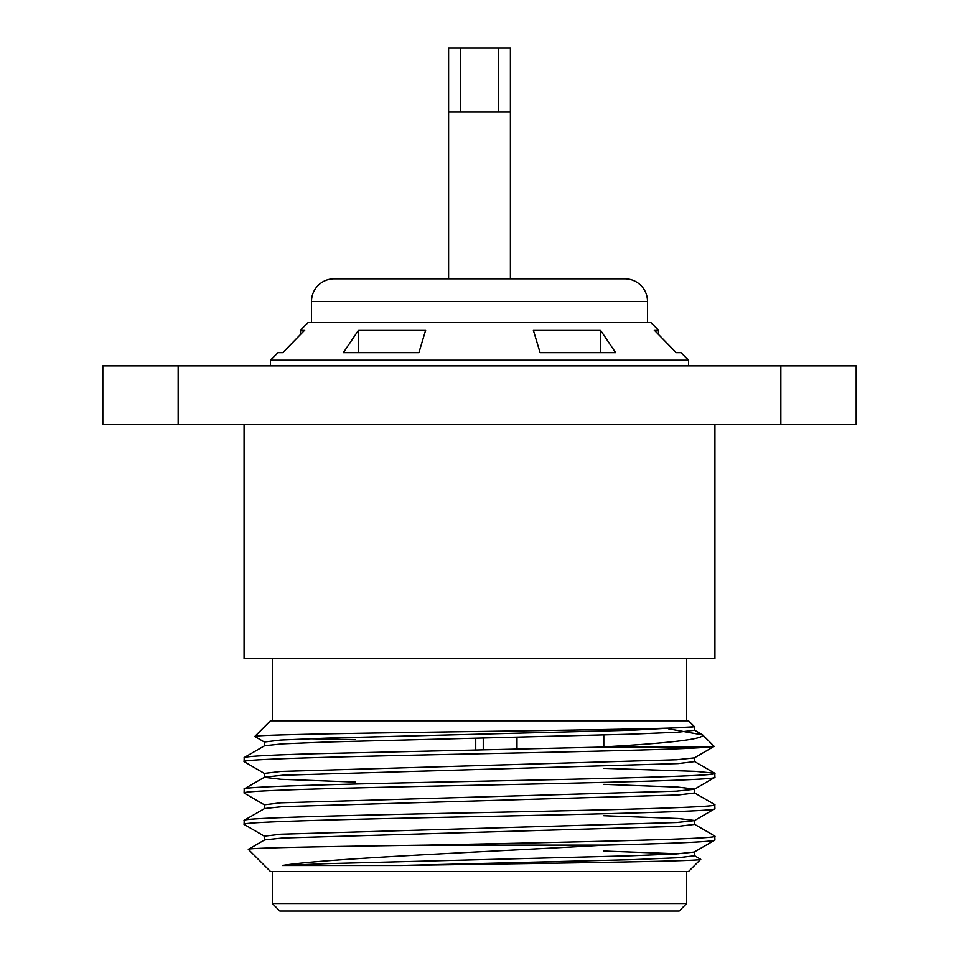 <?xml version="1.0" encoding="UTF-8"?>
<svg xmlns="http://www.w3.org/2000/svg" width="959" height="959" viewBox="0 0 959 959"><rect width="100%" height="100%" fill="white"/><g stroke="black" fill="none" stroke-linecap="round" stroke-linejoin="round"><path stroke-width="1.44" d="M460.668 111.987L460.668 47.95L498.332 47.95L498.332 111.987M498.332 47.95L510.392 47.95L510.392 111.987L448.608 111.987L448.608 278.853M510.392 111.987L510.392 278.853M300.575 330.088L304.818 330.088L282.749 352.684L277.978 352.684L282.749 352.684L300.575 334.427L300.575 330.088L308.115 322.548L650.885 322.548L658.425 330.088L654.182 330.088L676.251 352.684L681.022 352.684L688.562 360.212L270.438 360.212L270.438 365.87M615.642 352.684L600.382 330.088L533.3 330.088L540.097 352.684L615.642 352.684M418.903 352.684L425.7 330.088L358.618 330.088L343.358 352.684L418.903 352.684L358.618 352.684L358.618 330.088M277.978 352.684L270.438 360.212M647.505 322.548L647.505 301.45A22.596 22.596 0 0 0 624.896 278.853L334.104 278.853A22.596 22.596 0 0 0 311.495 301.45L311.495 322.548M688.562 360.212L688.562 365.87M714.923 424.633L714.923 658.701L244.077 658.701L244.077 424.633M264.624 773.577L244.077 761.614L244.221 757.526L264.624 745.742L282.521 743.86L327.451 742.002L631.549 734.15L678.169 732.185L694.532 730.231L694.532 726.79L688.562 720.808L270.438 720.808L254.818 736.428C253.811 734.846 351.485 733.275 464.731 731.657C577.905 730.075 686.224 728.456 693.453 726.79L631.549 730.231L327.451 738.07L280.831 740.036L264.468 742.002L264.468 745.922M244.077 757.694C245.108 756.387 268.088 755.081 313.03 753.774L598.704 747.181C669.43 743.237 704.086 739.149 702.671 734.918L668.423 728.804M702.671 734.918L714.131 746.378L707.346 747.181C682.46 749.435 583.719 751.556 479.5 753.774C353.775 756.375 240.781 759.013 244.077 761.614M355.202 739.569L308.726 738.718M264.624 742.182L254.818 736.428M714.923 840.096L694.532 851.868L694.532 855.788L678.169 857.754L631.549 859.708L400.85 865.497C536.357 863.412 704.793 861.362 700.693 859.348L688.562 871.479L270.438 871.479L248.357 849.386C245.348 847.936 323.615 846.557 427.318 845.119L604.925 845.119C675.46 843.464 712.117 841.786 714.923 840.096L714.779 835.996L694.376 824.213M427.318 845.119C567.153 842.194 720.317 839.125 714.923 836.164M264.624 836.356L244.077 824.392C240.781 821.791 353.775 819.154 479.5 816.553C605.225 813.951 718.219 811.302 714.923 808.701L714.779 804.613L694.376 792.817M264.468 840.096L264.468 836.164L280.831 834.21L676.479 822.534L694.376 820.652L714.923 808.701M244.077 824.392L244.221 820.305L264.624 808.521L282.521 806.639L678.169 794.963L694.532 793.009L694.532 789.077L678.169 787.123L603.798 784.33M244.077 820.472C240.781 817.871 353.775 815.234 479.5 812.621C605.225 810.019 718.219 807.382 714.923 804.781M264.624 804.961L244.077 793.009C240.781 790.408 353.775 787.759 479.5 785.157C605.225 782.556 718.219 779.919 714.923 777.305L714.779 773.218L695.323 771.336L603.798 768.339M264.468 808.701L264.468 804.781L280.831 802.815L676.479 791.151L694.376 789.269L714.923 777.305M244.077 793.009L244.221 788.909L264.624 777.126L282.521 775.244L678.169 763.58L694.532 761.614L694.532 757.694M244.077 789.077C240.781 786.476 353.775 783.839 479.5 781.237C605.225 778.636 718.219 775.987 714.923 773.386M400.85 865.497L282.366 865.497C326.084 858.341 491.224 851.748 604.925 845.119M248.357 849.386L264.624 839.904L282.521 838.022L678.169 826.358L694.532 824.392L694.532 820.472L678.169 818.506L603.798 815.725M686.692 720.808L686.692 658.701M272.308 720.808L272.308 658.701M686.692 903.522L679.152 911.05L279.848 911.05L272.308 903.522L686.692 903.522L686.692 871.479M272.308 903.522L272.308 871.479M603.798 734.978L603.798 746.857M475.736 749.926L475.736 738.154M483.264 737.986L483.264 749.77M516.985 749.063L516.985 737.219M780.842 424.633L780.842 365.87L856.183 365.87L856.183 424.633L102.817 424.633L102.817 365.87L178.158 365.87L178.158 424.633M714.131 746.378L694.376 757.874L676.479 759.756L280.831 771.432L264.468 773.386L264.468 777.305L280.831 779.271L355.202 782.064M694.376 852.048L676.479 853.93L631.549 855.788L327.451 863.639L282.366 865.497M603.798 851.041L678.169 853.822M700.693 859.348L694.376 855.596M598.704 747.181L707.346 747.181M780.842 365.87L178.158 365.87M681.022 352.684L676.251 352.684L658.425 334.427L658.425 330.088M600.382 330.088L600.382 352.684L540.097 352.684M448.608 111.987L448.608 47.95L460.668 47.95M647.505 301.45L311.495 301.45M702.096 734.498L694.376 730.039M694.376 761.434L714.779 773.218"/></g></svg>
